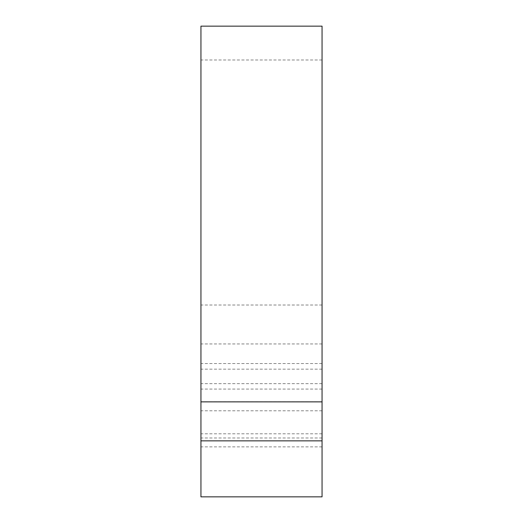<?xml version="1.0" encoding="UTF-8"?>
<svg xmlns="http://www.w3.org/2000/svg" width="523" height="523" viewBox="0 0 523 523"><rect width="100%" height="100%" fill="white"/><g stroke="black" fill="none" stroke-linecap="round" stroke-linejoin="round"><path stroke-width="0.39" stroke-dasharray="2.62 1.96" d="M322.057 26.15L322.057 496.85M322.057 440.85L322.057 410.784L322.057 440.85M322.057 401.867L322.057 59.982L322.057 401.867M200.943 26.15L200.943 496.85M200.943 440.85L200.943 410.784L200.943 440.85M200.943 401.867L200.943 59.982L200.943 401.867M322.057 439.098L322.057 446.877L322.057 439.098M200.943 439.098L200.943 446.877L200.943 439.098M322.057 369.16L200.943 369.16M322.057 410.784L200.943 410.784M322.057 389.073L200.943 389.073M322.057 401.795L200.943 401.795M322.057 343.951L200.943 343.951M322.057 383.653L200.943 383.653M322.057 59.982L200.943 59.982M322.057 363.537L200.943 363.537M322.057 305.014L200.943 305.014M322.057 437.98L200.943 437.98M322.057 433.796L200.943 433.796M322.057 446.877L200.943 446.877"/><path stroke-width="0.78" d="M322.057 496.85L322.057 26.15L200.943 26.15L200.943 496.85L322.057 496.85M322.057 440.85L200.943 440.85M322.057 401.867L200.943 401.867"/></g></svg>
